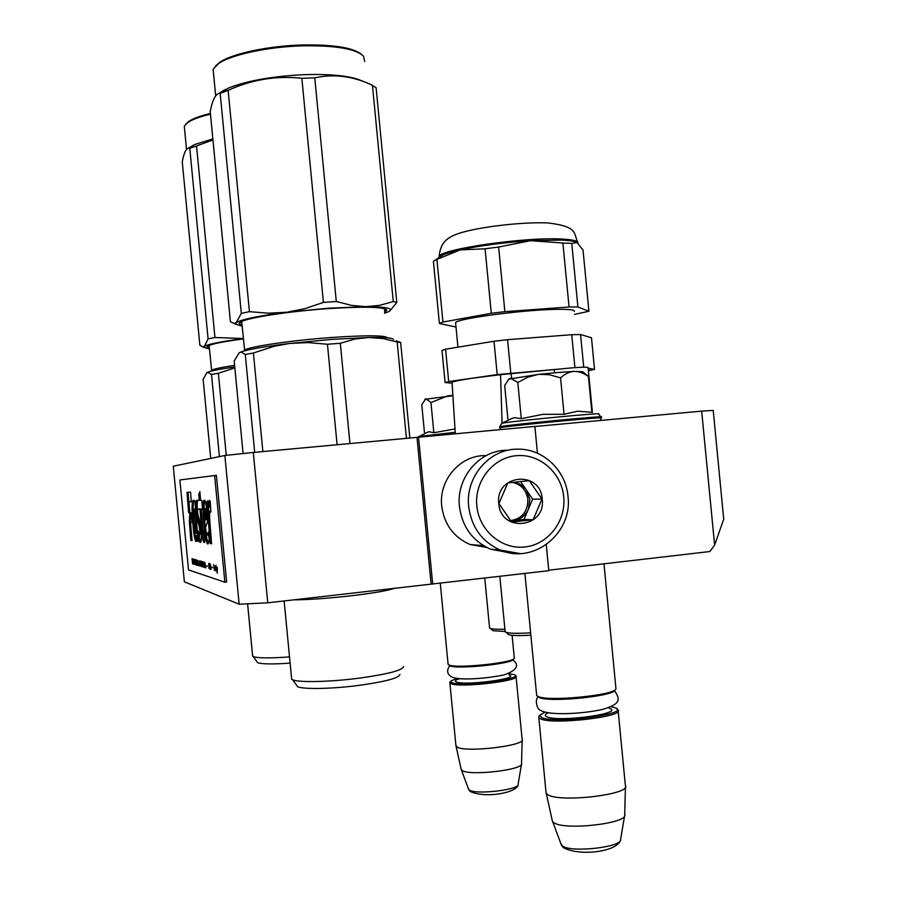 <?xml version="1.0" encoding="UTF-8"?>
<svg xmlns="http://www.w3.org/2000/svg" width="897" height="897" viewBox="0 0 897 897"><rect width="100%" height="100%" fill="white"/><g stroke="black" fill="none" stroke-linecap="round" stroke-linejoin="round"><path stroke-width="1.35" d="M714.617 545.096L701.678 411.129L713.216 410.434L723.722 519.206L714.617 545.096L709.807 551.543L548.729 570.223M267.755 602.818L239.151 604.208L184.378 581.828L173.278 466.227L224.867 455.485L253.302 452.469L267.755 602.818L548.773 570.683L546.273 544.692M701.678 411.129L534.881 426.512M537.449 453.232L534.87 426.411L416.993 437.377L431.098 583.869M432.69 584.16L418.54 437.131M253.302 452.469L416.993 437.377M224.867 455.485L239.151 604.208M448.029 663.713L449.162 665.058C457.033 668.736 514.026 662.737 514.317 658.23L512.097 635.3M448.971 664.991L450.171 665.899C457.84 669.476 513.151 663.657 513.465 659.261L513.959 658.667M456.562 678.412L450.642 681.204L451.785 682.583C461.417 687.192 526.718 678.704 513.992 674.566L508.711 673.58M450.227 681.709L449.89 682.998L450.956 683.66C459.713 688.066 521.819 680.778 516.022 676.069M455.878 745.172L457.066 747.089C465.812 752.908 527.055 745.497 522.177 739.263M461.024 768.718L462.168 770.523C470.084 776.219 524.801 769.682 521.606 763.459M536.574 694.446L536.686 695.624L538.548 696.689C549.637 701.678 614.434 695.22 615.97 688.974L603.973 563.821M537.752 696.375L539.736 697.687C550.545 702.553 613.413 696.274 614.938 690.197L615.533 689.49M544.984 712.184L539.759 715.189L541.665 717.645C555.781 724.182 632.755 713.687 615.107 707.744L611.137 706.701M539.299 715.728L538.828 717.757L540.689 718.934C553.258 725.056 625.388 716.613 618.067 709.931L616.889 709.011M545.937 791.58L546.105 793.24L548.011 794.809C560.513 802.871 631.421 794.406 625.467 785.626M552.092 819.768L552.474 821.506L554.066 822.818C565.323 830.667 628.382 823.345 624.794 814.644M558.035 372.49L574.058 371.403C569.483 371.672 564.975 373.836 560.558 377.872L549.558 374.755L538.996 374.318L558.035 372.49M510.595 419.056L514.598 417.632L521.292 418.664L543.033 414.313L564.067 414.302L577.601 411.196L591.874 412.272L588.421 376.516C583.442 372.984 578.655 371.28 574.058 371.403L582.669 371.706L584.687 373.354M600.385 420.469L601.113 418.024C609.556 416.253 516.549 425.01 501.883 427.387L499.786 427.757L499.685 426.737L501.782 426.355C516.448 423.956 609.455 415.199 601.024 417.004L598.546 413.999C605.296 412.295 517.513 420.558 503.621 422.947L501.726 423.294L499.707 426.916M538.996 374.318L508.879 379.083M584.631 373.309L588.421 376.516M564.067 414.302L560.558 377.872M538.088 374.419L527.873 377.121L517.804 382.492L510.741 378.265M521.292 418.664L517.804 382.492M510.46 378.332L508.666 379.364L504.675 385.519L508.027 420.289M426.804 432.567L429.158 431.737L433.856 432.746L455.003 428.923M455.216 432.298L418.585 436.503M452.895 395.734L424.853 399.3M448.365 395.801L452.873 395.342M447.625 395.891L430.952 402.562L425.952 398.817M433.856 432.746L430.952 402.562M425.75 398.862L421.769 404.682L424.561 433.643M507.22 450.227C479.76 449.935 456.001 477.608 459.443 506.491C462.202 526.797 472.528 541.026 490.435 549.166L508.79 552.642M563.72 496.837C561.556 472.607 539.433 453.299 516.179 455.698C492.902 457.728 474.278 481.285 476.823 505.897C479.02 530.542 501.771 549.794 524.98 546.979C548.224 544.535 566.231 521.045 563.72 496.837M542.225 499.08C540.543 469.781 494.976 474.255 498.777 503.609C500.649 533.166 546.172 528.142 542.225 499.08M541.934 499.102L529.353 480.691L507.848 482.866L498.934 503.587L511.626 522.054L533.121 519.744L541.934 499.102L532.661 499.18L520.585 481.532M533.121 519.744L523.983 519.475L532.661 499.18M510.628 520.899L523.983 519.475M510.427 520.675L513.42 520.608C520.305 519.61 525.272 515.842 528.322 509.317L529.835 499.472L526.472 490.143C523.299 485.669 519.071 483.023 513.813 482.216M512.378 482.362C521.235 484.425 526.393 490.132 527.873 499.494C527.795 511.738 521.964 518.78 510.393 520.63M486.611 547.417L470.062 544.501C453.691 537.303 444.239 524.487 441.716 506.054C438.588 479.985 460.318 455.048 485.221 455.631M452.077 382.873L452.043 382.257C453.759 381.292 460.789 379.913 473.145 378.108L500.56 374.643L502.062 423.137M505 631.488L493.058 630.714L492.184 629.974M530.867 635.211C519.464 635.827 512.12 635.659 508.823 634.717L507.859 633.91M504.91 629.234C497.42 629.414 492.554 629.145 490.345 628.449L489.504 627.429M530.643 632.845C517.894 633.574 509.687 633.417 506.02 632.385L505.101 631.264M500.56 374.643L554.178 369.598C575.011 367.389 586.313 366.694 588.062 367.512L592.401 412.429M554.178 369.598L554.626 372.782M588.152 368.443L589.217 369.194M510.965 373.5L511.705 378.052M576.603 242.325C574.147 241.17 569.102 240.418 561.466 240.082L530.508 240.688L498.631 247.034L504.865 311.663L491.298 313.288L485.086 248.805L460.239 249.893L436.917 259.401L442.95 322.034L491.298 313.288M574.517 314.41L588.925 311.237L583.028 250.072L577.107 242.594L571.77 243.379L562.89 243.02L569.057 306.976L504.865 311.663M571.77 243.379L577.903 306.953L569.057 306.976M574.91 367.635L571.737 334.704L580.561 334.525L583.712 367.142M452.099 383.165L445.08 382.548L441.986 350.413L445.574 349.191L448.691 381.584L497.207 374.598L557.676 369.205M445.574 349.191L494 341.252L497.207 374.598M571.737 334.704L507.567 339.683L510.785 373.107M588.129 368.207L594.532 369.385L591.482 337.754L580.561 334.525M589.385 370.483L594.532 369.385M445.08 382.548L448.691 381.584M494 341.252L507.567 339.683M455.665 323.604L455.575 322.673C456.909 318.401 528.714 309.117 560.109 309.319C570.514 309.319 575.224 310.037 574.237 311.472M438.992 257.708L439.149 256.497L439.25 257.529L442.546 255.197L433.408 261.33L439.384 323.469L442.95 322.034M456.001 327.046L439.384 323.469M485.086 248.805L498.631 247.034M442.546 255.197C446.134 253.503 452.032 251.732 460.239 249.893C480.568 245.543 504.002 242.47 530.508 240.688L562.89 243.02M436.02 259.805L436.917 259.401M577.903 306.953L588.925 311.237M234.767 367.008C220.864 368.947 211.939 370.64 207.992 372.087L206.826 372.625L203.148 379.42L210.739 458.423M234.857 367.882L218.375 373.275L211.513 374.464L207.7 372.311L206.826 372.625M218.375 373.275L226.268 455.34M211.513 374.464L219.406 456.629M290.112 663.118C272.778 664.318 261.958 664.172 257.63 662.681L256.721 661.437M289.518 656.896C270.154 658.297 258.078 658.207 253.29 656.638L252.517 655.079M209.472 348.922L203.832 347.386L208.093 338.875L214.944 337.507L243.334 338.528M204.325 346.444C208.014 344.123 221.021 341.522 243.334 338.606M208.003 345.939L209.27 346.78M243.367 338.931C224.418 341.421 212.724 343.708 208.272 345.793C206.377 346.791 206.747 347.565 209.405 348.126M212.847 138.934L194.537 144.563L188.998 148.151C186.206 148.061 183.952 152.647 182.259 161.886L199.863 345.177L202.913 346.948L204.303 346.455M188.998 148.151L189.783 148.285L208.093 338.875M189.783 148.285L196.544 145.987L214.944 337.507M196.544 145.987L212.948 139.932M194.537 144.563L188.292 148.218M184.614 129.504L184.289 126.163L187.843 122.463C192.339 119.469 199.874 116.7 210.47 114.166M185.78 124.122L188.718 121.465C193.046 118.561 200.278 115.881 210.403 113.414M293.442 599.835C308.142 599.801 327.551 598.434 351.669 595.72C375.137 592.895 389.545 590.338 394.904 588.062M327.439 344.257L308.164 342.598L289.686 343.45L331.61 339.402L368.712 337.485L354.775 339.066L340.311 343.282L327.439 344.257L337.104 444.744M240.979 351.96L245.273 354.483L253.403 352.992L274.28 346.253L289.686 343.45C264.626 346.511 248.391 349.348 240.979 351.96L239.129 352.813L234.195 361.043L243.087 453.557M396.351 340.782L400.656 342.553L409.851 438.039M400.656 342.553L397.158 341.981L406.431 438.353M340.311 343.282L349.953 443.555M240.497 352.308L239.129 352.813M253.403 352.992L262.877 451.583M397.158 341.981L382.772 338.505L368.712 337.485C384.409 337.227 392.639 337.877 393.402 339.436M245.273 354.483L254.681 452.335M399.939 674.454C399.12 677.986 385.587 681.619 359.372 685.342C332.585 688.918 303.444 689.501 297.636 686.721L296.257 684.781M403.515 666.583C402.697 670.261 388.053 674.107 359.596 678.11C330.5 681.967 298.88 682.673 292.68 679.78L291.66 679.231L291.48 677.403M242.145 326.205L235.507 324.131L236.214 322.685L234.027 323.447L230.417 321.743L210.201 111.363C212.746 99.018 216.065 93.008 220.169 93.333L228.152 90.362C251.754 79.553 276.321 75.527 301.852 78.286L314.769 77.848L336.297 301.504L351.4 305.372L365.696 306.673L328.605 308.198L286.76 312.246L304.935 308.635L323.413 302.401L336.297 301.504M314.769 77.848C333.639 73.722 352.51 76.032 371.392 84.789L376.123 87.749L396.799 302.446L389.881 310.889M218.756 93.479L228.746 87.928C248.02 80.483 273.72 76.043 305.821 74.597C332.518 73.946 351.232 76.043 361.962 80.887L364.227 81.829M365.696 306.673L379.61 305.35L393.267 301.571L396.799 302.446M365.808 306.673C386.932 306.819 394.467 308.512 388.435 311.752L384.634 313.21M236.214 322.685L241.315 313.378L249.422 311.663L268.293 313.199L286.76 312.246M236.236 322.662C241.45 319.399 258.235 315.935 286.614 312.257M240.239 322.225L241.898 323.582M384.376 310.564L385.575 309.028M384.533 312.167L386.842 310.272C384.891 306.864 365.225 306.326 327.831 308.646C289.484 311.27 248.581 317.549 241.069 321.754C238.288 323.2 238.613 324.344 242.044 325.174M220.169 93.333L241.315 313.378M228.152 90.362L249.422 311.663M301.852 78.286L323.413 302.401M372.446 85.26L393.267 301.571M222.523 91.931L222.434 90.989M221.548 92.57L221.492 91.965M221.682 92.481L221.111 91.786M226.022 89.689L225.326 89.465M224.272 90.81L224.194 90.025M223.375 91.382L223.286 90.507M223.319 91.427L223.23 90.541M225.495 90.025L224.687 89.778M213.598 74.294L213.116 69.204L218.834 63.384C231.751 54.526 268.708 46.678 303.051 45.825C335.691 45.377 355.851 48.819 363.532 56.141L364.709 61.523M215.213 66.277L219.81 62.263C232.547 53.517 268.921 45.792 302.715 44.962C333.325 44.491 352.902 47.608 361.469 54.302M217.209 573.172L217.332 567.498L217.175 569.954L216.48 567.263L217.366 573.149M192.519 563.821L192.788 561.679L193.326 564.067L192.765 559.336L192.025 558.708L192.642 563.809M193.001 558.977L193.617 564.157L193.001 558.977M193.292 559.055L194.301 564.37L194.156 559.302L194.156 563.686L193.292 559.055M194.84 559.493L195.344 564.684L194.84 559.493M195.501 559.672L195.871 564.841L196.656 565.076L195.501 559.672M198.607 565.659L197.699 560.277L197.856 565.435L197.945 564.157L198.742 565.648M200.782 565.547L200.423 561.802L199.504 560.771L200.009 566.085L200.693 566.074M200.67 561.87L200.681 561.107L200.782 561.858M201.354 561.287L201.5 566.534L201.601 565.233L202.43 566.814L201.354 561.287M203.35 566.758L203.036 562.542L202.094 561.5L202.61 566.87L203.35 566.758M204.482 567.095L204.168 562.856L203.215 561.802L203.742 567.207L204.482 567.095M206.994 566.265L206.938 565.682L207.319 566.231M213.71 564.706L214.405 570.425L213.71 564.706M215.998 570.795L215.392 566.949L215.717 570.828M197.217 560.692L196.331 559.896L197.318 565.278L197.217 560.692M205.828 567.846L204.729 562.228L204.875 567.554L205.458 566.377L205.828 567.846M214.731 569.584L214.361 565.715L214.876 569.573M209.775 568.227L208.945 567.409L208.698 564.359L209.472 564.919L208.766 563.338L208.9 567.969L209.528 568.956L209.775 568.227M210.223 569.169L210.414 566.803L211.03 569.404L210.593 565.121L209.539 563.551L210.223 569.169M212.253 567.801L212.197 567.207L212.6 567.767M216.513 571.064L215.964 565.334L216.637 571.053M210.055 524.498C209.416 516.93 209.472 512.456 210.257 511.066L210.896 512.097L210.257 501.423L209.416 500.291L208.564 507.388L207.891 500.885L206.837 501.389L210.145 543.515L211.591 543.784L210.055 524.498M209.225 539.153L208.16 532.168L207.297 535.206C206.545 534.825 205.974 532.112 205.559 527.066L207.33 522.413C208.003 515.876 205.626 498.014 204.236 500.38C200.95 498.81 205.065 548.112 208.171 543.683L209.225 539.153M197.979 509.115L199.953 509.16L201.5 528.512C202.161 537.18 203.047 541.855 204.157 542.562L204.965 540.398L204.236 532.751L203.821 534.029L202.812 528.636L201.287 509.182L202.464 509.216L201.791 500.257L200.569 500.279L199.885 491.634L198.798 494.382L199.257 500.302L197.138 500.335C195.445 498.227 195.871 516.694 198.08 522.783C198.943 523.747 200.715 533.39 199.583 534.433L198.035 530.901L198.349 538.166C199.179 541.362 199.896 542.775 200.524 542.405C201.668 541.093 201.668 535.206 200.502 524.745C199.571 518.444 196.835 514.609 197.8 509.036L201.04 509.059L202.587 528.4L204.639 541.844M197.676 535.733L194.918 500.874L193.247 500.246C191.823 501.793 191.678 509.328 192.821 522.85C193.584 533.491 194.638 539.725 195.972 541.53L196.589 535.565L197.161 541.194L198.215 541.384L197.676 535.733M191.476 512.86L189.805 512.781L189.379 522.155L190.837 540.364L192.036 540.588L190.568 522.278L192.205 522.424L191.476 512.86M186.991 492.341L188.617 512.635L189.805 512.692L188.931 501.793L191.308 501.771L190.568 492.128L186.991 492.341M224.878 582.22L214.63 475.545L179.882 479.962L188.516 569.898L224.878 582.22L226.649 582.018L216.401 475.376L214.63 475.545M192.967 561.017L192.205 559.291L192.81 561.533M194.941 564.235L195.512 564.303M195.871 564.841L196.634 564.852M198.439 563.821L197.833 560.748L198.338 564.112M202.117 564.897L201.489 561.769L202.004 565.2M202.61 566.87L203.316 566.859M203.406 566.321L202.688 566.231L202.307 562.217L203.148 566.814M203.742 567.207L204.449 567.207M204.538 566.657L203.81 566.568L203.428 562.531L204.281 567.151M215.347 568.586L215.919 568.53L215.325 568.821M215.157 567.353L215.729 567.409M196.387 560.457L197.205 560.479M204.976 566.231L205.559 566.186M214.293 567.106L214.899 567.05M209.046 568.463L209.719 568.664M210.145 543.515L211.569 543.447M208.082 502.735L211.277 543.391M206.837 501.389L207.936 501.277M208.564 507.388L209.696 507.276L210.1 501.064M208.586 534.971L207.297 535.206M204.864 500.75C202.812 503.464 205.447 538.548 208.351 543.481M199.953 509.16L201.04 509.059M198.349 538.166L199.414 538.054L200.894 541.934M199.257 534.231L199.414 538.054M198.08 522.783L199.145 522.671C200.188 524.027 201.747 533.592 200.659 534.309L199.583 534.433M198.035 500.324C196.488 499.225 197.082 517.188 199.145 522.671M199.257 500.302L200.356 500.19L199.885 494.281L198.798 494.382M201.287 509.182L202.453 509.081M197.161 541.194L198.192 541.093M196.589 535.565L197.665 535.632M192.821 522.85L193.875 522.738C194.436 530.833 195.277 536.832 196.387 540.712M193.875 500.515C192.855 503.621 192.855 511.021 193.875 522.738M190.568 522.278L192.182 522.222M190.837 540.364L192.014 540.286M189.379 522.155L190.411 522.054L191.868 540.263M190.837 512.837L190.411 522.054M188.022 492.285L189.783 512.535M188.617 512.635L189.648 512.535M188.931 501.793L191.296 501.681M199.706 561.488L200.491 565.57L199.706 561.488L200.323 561.455M202.307 562.217L202.935 562.184M203.428 562.531L204.068 562.509M209.741 564.191L210.391 566.108L209.741 564.191L210.369 564.146M205.996 508.464L206.602 509.552C207.353 516.369 207.162 519.778 206.041 519.778L204.976 519.856M195.411 509.272L196.667 533.3L195.613 533.435C194.144 530.856 192.788 510.146 193.842 509.148L195.411 509.272L193.842 509.148M195.008 560.289L195.277 564.011L194.604 560.715L195.176 560.266M215.986 569.842L215.628 568.788L216.132 569.819M205.391 565.906L204.875 562.711L205.514 565.895M204.897 519.868L204.908 508.577L205.48 509.664C206.209 516.638 206.018 520.058 204.931 519.912L204.897 519.868M194.346 509.384L195.434 523.097L196.499 522.985M195.434 523.097L195.613 533.435M458.748 679.197L459.275 678.726C455.295 680.049 454.342 681.115 456.36 681.978C464.915 685.958 521.538 678.412 509.059 675.004M521.471 764.3L518.13 784.18C520.652 789.629 475.959 795.034 469.344 790.044L468.346 788.564M548.213 712.857C544.726 714.416 544.333 715.761 547.069 716.894C559.672 722.567 626.554 713.104 609.052 708.215M624.581 815.855L620.601 839.323C623.415 846.947 571.961 852.98 562.565 846.106L560.838 843.595M490.435 549.166L500.234 550.063C533.536 564.931 572.914 533.065 567.98 496.288C565.906 470.106 542.663 448.298 517.3 449.173C489.347 448.87 465.162 477.092 468.671 506.547C471.486 527.257 482.003 541.766 500.234 550.063L520.092 553.572M577.746 242.179C573.407 233.624 578.643 226.627 548.123 222.961C523.545 221.671 477.428 226.963 458.244 233.635C446.964 237.481 440.236 242.941 439.149 256.497C440.393 249.153 524.588 236.886 561.365 239.017C572.903 239.577 578.453 240.99 577.993 243.244M234.61 365.393C221.301 367.344 213.609 368.981 211.535 370.315L211.3 371.1M387.482 337.844C385.239 335.22 366.144 335.13 330.186 337.586C290.213 340.512 248.222 346.791 244.455 350.2L243.872 351.03M201.5 528.512L202.587 528.4M205.48 509.664L206.602 509.552M440.281 583.274L448.108 664.464M450.07 665.854L449.061 665.025M450.642 681.204L449.789 682.225M449.89 682.998L455.979 746.214M516.089 676.809L522.099 739.117M461.26 769.794L456.08 746.36M521.549 763.269L522.155 740.182M518.029 784.875C517.255 792.488 485.927 798.801 470.174 791.457L468.716 789.562L461.417 769.974M524.913 573.452L536.686 695.624M539.557 697.619L538.368 696.621M539.759 715.189L538.738 716.389M538.828 717.757L546.105 793.24M618.179 711.086L625.344 785.357M552.474 821.506L546.284 793.497M624.704 814.308L625.433 786.994M620.455 840.31C617.001 851.466 581.2 856.68 563.54 847.788L561.455 845.232L552.743 821.82M499.786 427.757L500.515 429.573M601.024 417.004L601.102 417.879M512.299 418.237L501.726 423.294M509.171 378.736L508.655 379.353M427.847 432.074L417.71 437.265M470.062 544.501L483.483 545.656M614.479 690.724C621.094 700.209 619.793 704.28 602.268 709.482C584.082 713.608 550.377 715.884 540.869 710.514C536.709 709.964 534.41 698.202 538.581 696.812M512.837 659.889C519.733 665.238 516.93 670.216 504.428 674.802C487.923 678.401 458.244 681.081 451.113 676.618C446.986 673.871 446.549 670.216 449.801 665.641M493.058 630.714L490.345 628.449M508.823 634.717L506.02 632.385M489.571 628.057L484.761 578.117M505.168 631.948L499.82 576.367M452.043 382.257L455.306 433.744M457.941 347.161L455.575 322.673M211.67 370.999L209.136 345.401M252.64 656.279L247.594 603.793M257.63 662.681L253.29 656.638M203.832 347.386L202.913 346.96M184.289 126.163L186.52 149.395M188.718 121.465L187.843 122.463M244.679 350.805L241.685 321.462M291.66 679.231L284.136 600.912M297.636 686.721L292.68 679.78M385.183 309.958L385.071 308.848M385.587 309.23L386.842 310.272M235.507 324.131L234.016 323.458M228.746 87.928L220.696 93.109M213.116 69.204L215.672 95.822M219.81 62.263L218.834 63.384M210.257 511.066L210.829 511.01M198.887 508.924L197.833 509.036M204.908 508.577L206.03 508.464M206.041 519.8L204.931 519.912"/></g></svg>
